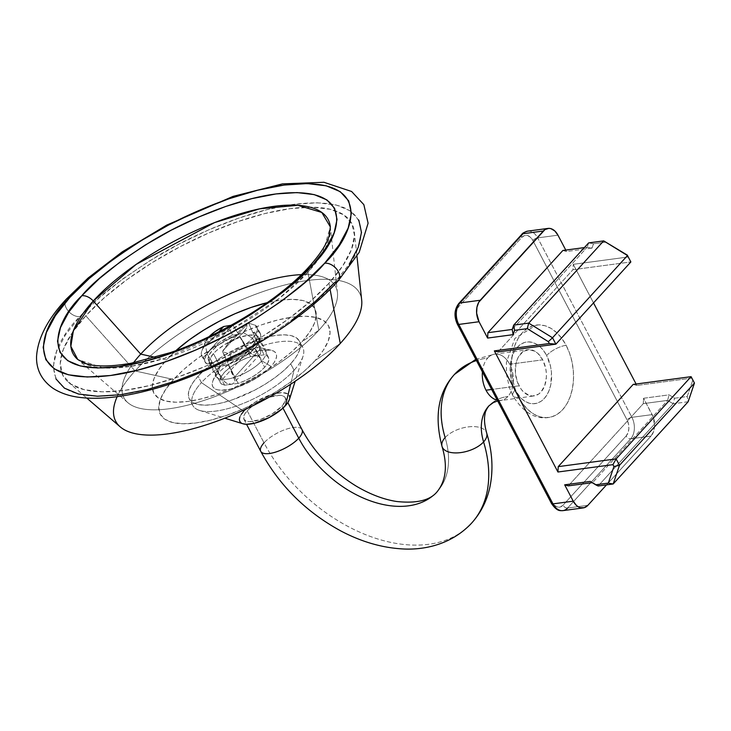 <?xml version="1.0" encoding="UTF-8"?>
<svg xmlns="http://www.w3.org/2000/svg" width="731" height="731" viewBox="0 0 731 731"><rect width="100%" height="100%" fill="white"/><g stroke="black" fill="none" stroke-linecap="round" stroke-linejoin="round"><path stroke-width="0.55" stroke-dasharray="3.65 2.74" d="M482.414 371.896A23.319 15.378 -97.6 0 1 487.76 358.007A108.809 71.528 -137.6 0 0 476.457 360.547A108.809 71.528 42.4 0 1 487.76 358.007A23.319 15.378 -97.6 0 1 494.85 354.115A23.319 15.378 -97.6 0 1 509.69 364.248L542.704 359.835A23.319 15.378 -97.6 0 1 533.959 395.928A23.319 15.378 -97.6 0 1 519.028 385.804L491.634 389.468L519.028 385.804A23.319 15.378 -97.6 0 1 527.773 349.71A23.319 15.378 -97.6 0 1 542.704 359.835L509.69 364.248A23.319 15.378 -97.6 0 1 507.954 396.458A23.319 15.378 -97.6 0 1 500.863 400.36A23.319 15.378 -97.6 0 1 497.254 400.177A23.319 15.378 82.4 0 0 500.945 400.35A23.319 15.378 82.4 0 0 507.954 396.458A23.319 15.378 82.4 0 0 509.69 364.248A23.319 15.378 82.4 0 0 494.759 354.124A23.319 15.378 82.4 0 0 487.76 358.007A23.319 15.378 82.4 0 0 482.414 371.896M454.179 374.738A108.809 71.528 -137.6 0 0 445.133 437.586A23.319 11.815 -16.8 0 0 442.036 446.458M488.765 406.016A62.172 40.872 42.4 0 1 507.954 396.458A62.172 40.872 -137.6 0 0 488.765 406.016M445.133 437.586A23.319 11.815 163.2 0 1 468.891 426.813A23.319 11.815 163.2 0 1 486.7 433.054A23.319 11.815 -16.8 0 0 468.891 426.813A23.319 11.815 -16.8 0 0 445.133 437.586A93.266 61.313 42.4 0 1 432.843 495.792A93.266 61.313 -137.6 0 0 445.133 437.586M302.031 429.664A23.319 8.489 -27.7 0 0 285.666 429.408A23.319 8.489 -27.7 0 0 264.028 442.831L247.206 410.785A23.319 8.489 152.3 0 1 268.844 397.362A23.319 8.489 152.3 0 1 285.209 397.627A23.319 8.489 152.3 0 1 281.938 406.134L285.145 401.346L285.218 397.637L284.057 396.376L279.562 395.27L268.862 397.353L260.656 400.926L249.847 408.209L245.223 413.271L243.99 415.573L243.916 419.283L246.987 421.348L249.573 421.65L260.282 419.567L272.435 413.746L281.938 406.134L282.97 408.108L281.938 406.134A23.319 8.489 152.3 0 1 260.3 419.557A23.319 8.489 152.3 0 1 243.926 419.302A23.319 8.489 152.3 0 1 247.206 410.785L264.028 442.831A139.895 91.96 -137.6 0 0 465.154 529.244A139.895 91.96 42.4 0 1 264.028 442.831A23.319 8.489 152.3 0 1 285.748 429.371A23.319 8.489 152.3 0 1 302.067 429.727M566.114 345.297A46.629 30.766 -97.6 0 1 551.64 416.853A46.629 30.766 -97.6 0 1 518.763 397.235A15.543 5.665 152.3 0 1 512.897 395.809A15.543 5.665 152.3 0 1 515.081 390.135A31.086 20.505 82.4 0 0 544.321 398.45A31.086 20.505 82.4 0 0 546.651 355.504A15.543 5.665 152.3 0 1 566.114 345.297L561.719 338.298L556.593 332.559L550.909 328.31L544.906 325.715L538.811 324.875L532.853 325.807L527.261 328.493L522.254 332.815L518.023 338.627L514.734 345.681L512.504 353.722L511.426 362.439L511.545 371.494L512.842 380.549L515.282 389.239L518.763 397.235L523.158 404.243L528.294 409.972L533.977 414.221L539.981 416.816L546.075 417.666L552.033 416.734L557.625 414.048L562.632 409.716L566.863 403.914L570.153 396.86L572.382 388.81L573.46 380.093L573.342 371.037L572.035 361.991L569.595 353.301L566.114 345.297A15.543 5.665 -27.7 0 0 546.651 355.504L550.598 366.633L551.466 372.664L550.827 384.515L549.337 389.879L547.144 394.585L544.321 398.45L540.986 401.337L537.258 403.128L533.283 403.75L529.217 403.183L525.214 401.456L521.431 398.623L515.081 390.135L512.76 384.798L511.133 379.005L510.183 366.935L512.394 355.759L514.587 351.054L517.402 347.188L520.746 344.301L524.474 342.51L528.44 341.889L532.506 342.455L536.508 344.182L540.291 347.015L543.718 350.834L546.651 355.504A31.086 20.505 82.4 0 0 517.402 347.188A31.086 20.505 82.4 0 0 515.081 390.135A15.543 5.665 -27.7 0 0 512.897 395.809A15.543 5.665 -27.7 0 0 518.763 397.235A46.629 30.766 -97.6 0 1 533.246 325.688A46.629 30.766 -97.6 0 1 566.114 345.297M264.028 442.831A23.319 8.489 -27.7 0 0 260.748 451.347M289.458 399.354A27.979 10.188 -27.7 0 0 273.933 393.854A27.979 10.188 -27.7 0 0 243.725 411.251L201.436 382.615A62.172 22.643 152.3 0 1 268.551 343.954A62.172 22.643 152.3 0 1 303.054 356.18A62.172 22.643 152.3 0 1 294.054 370.224L290.636 384.25L294.054 370.224L290.691 363.81A62.172 22.643 152.3 0 1 232.988 399.61A62.172 22.643 152.3 0 1 189.329 398.916A62.172 22.643 152.3 0 1 198.064 376.209L201.436 382.615A62.172 22.643 -27.7 0 0 192.701 405.321A62.172 22.643 -27.7 0 0 236.351 406.016A62.172 22.643 -27.7 0 0 294.054 370.224A62.172 22.643 152.3 0 1 199.682 410.456A62.172 22.643 152.3 0 1 201.436 382.615L243.725 411.251A27.979 10.188 -27.7 0 0 242.939 423.779M258.783 331.673L255.411 325.268A31.086 11.321 152.3 0 1 256.828 326.848A31.086 11.321 152.3 0 1 252.46 338.197L255.832 344.612A31.086 11.321 -27.7 0 0 260.199 333.254A31.086 11.321 -27.7 0 0 258.783 331.673L260.464 333.875L260.519 336.89L258.938 340.545L255.832 344.612L252.46 338.197A31.086 11.321 -27.7 0 0 255.411 325.268L248.174 323.075L246.219 323.504A23.319 8.489 152.3 0 1 243.313 332.568L252.46 338.197L243.313 332.568A23.319 8.489 152.3 0 1 228.2 343.268L222.617 351.748L229.37 353.831A31.086 11.321 -27.7 0 0 252.46 338.197A31.086 11.321 152.3 0 1 229.37 353.831L232.741 360.237A31.086 11.321 -27.7 0 0 255.832 344.612L251.363 348.861L239.466 356.911L232.741 360.237L226.72 361.041L238.114 383.391A27.202 9.905 -27.7 0 0 264.64 367.3A27.202 9.905 -27.7 0 0 268.469 357.368A27.202 9.905 -27.7 0 0 264.156 354.827L252.679 332.568A27.202 9.905 152.3 0 1 256.755 335.063A27.202 9.905 152.3 0 1 252.935 344.995L264.64 367.3L252.935 344.995A27.202 9.905 152.3 0 1 226.793 360.959L234.185 358.016L247.882 349.646L252.935 344.995L256.133 340.591L257.193 336.836L256.005 334.076L252.679 332.568L258.783 331.673L255.411 325.268L248.174 323.075L222.717 350.999L234.057 377.671A7.776 5.108 42.4 0 1 233.737 383.117A7.776 5.108 42.4 0 1 231.361 384.296A7.776 5.108 42.4 0 1 222.526 379.215L248.567 350.652A7.776 5.108 -137.6 0 0 257.403 355.732A7.776 5.108 -137.6 0 0 259.779 354.553A7.776 5.108 -137.6 0 0 260.099 349.107L234.057 377.671L260.099 349.107L248.659 323.184L252.762 332.477L258.783 331.673M203.2 357.331L207.028 353.831L205.667 346.284A23.319 8.489 152.3 0 1 205.402 341.925A23.319 8.489 152.3 0 1 209.176 336.58L205.21 342.446L204.954 344.584L205.667 346.284L218.889 331.783L205.667 346.284L207.028 353.831L212.584 362.932L206.562 363.746L203.2 357.331A31.086 11.321 152.3 0 1 201.783 355.75A31.086 11.321 152.3 0 1 229.242 328.767A31.086 11.321 -27.7 0 0 201.92 350.679A31.086 11.321 -27.7 0 0 203.2 357.331L206.562 363.746L204.881 361.534L204.826 358.519L206.407 354.873L209.514 350.807L219.547 342.373L232.604 335.173A31.086 11.321 -27.7 0 0 205.146 362.156A31.086 11.321 -27.7 0 0 206.562 363.746L212.666 362.85L207.028 353.831L203.2 357.331M233.07 325.268L229.242 328.767L232.604 335.173L238.626 334.369L223.914 341.295L217.463 345.763L212.41 350.423L209.212 354.827L208.152 358.583L209.34 361.342L212.666 362.85A27.202 9.905 152.3 0 1 208.591 360.356A27.202 9.905 152.3 0 1 238.544 334.46L250.651 356.627A27.202 9.905 -27.7 0 0 220.296 382.651A27.202 9.905 -27.7 0 0 224.609 385.191L212.666 362.85L222.526 379.215L248.567 350.652L233.07 325.268L229.242 328.767L232.604 335.173L238.626 334.369L233.07 325.268M231.078 325.304L232.522 325.167L207.065 353.091L232.522 325.167L231.078 325.304M568.325 485.868L643.289 403.64L643.582 398.267L653.322 417.273L654.61 426.21L653.505 431.793L651.001 436.087L606.52 484.872L651.001 436.087L630.734 438.792L651.001 436.087A15.543 10.252 -97.6 0 0 652.162 414.614L643.582 398.267L669.093 394.85L674.585 398.231L687.241 396.54L692.833 379.965L687.241 396.54L674.585 398.231L669.093 394.85L643.582 398.267L643.289 403.64L568.325 485.868M498.003 351.931L572.967 269.693L573.259 264.33L593.517 302.908L573.259 264.33L628.258 256.965L573.259 264.33L572.967 269.693L630.862 261.945L572.967 269.693L498.003 351.931M636.098 384.022L636.847 385.447L633.192 384.415L636.847 385.447L636.098 384.022M512.221 329.443L587.185 247.215L584.371 247.59L587.185 247.215L512.221 329.443M588.647 242.902L587.185 247.215L588.647 242.902L593.499 243.788L592.046 248.092L566.534 251.51L562.879 250.468L566.534 251.51L565.776 250.084L566.534 251.51L592.046 248.092L587.185 247.215L592.046 248.092L593.499 243.788L588.647 242.902M243.725 411.251L255.128 402.123L269.721 395.133L274.436 393.726L282.568 392.638L287.959 393.954L289.348 395.471M289.787 397.49L289.257 399.921M243.469 423.925L241.175 422.966M239.878 416.999L241.358 414.239M243.313 332.568L246.676 327.342L246.932 325.194L246.219 323.504L228.2 343.268L236.753 338.225L243.313 332.568M198.064 376.209L192.801 382.843L189.512 388.983L188.333 394.402L189.311 398.879L192.408 402.242L197.498 404.371L204.388 405.175L212.812 404.636L222.452 402.763L232.942 399.629L254.808 390.107L265.353 384.095L275.084 377.534L283.646 370.681L290.691 363.81L295.964 357.176L299.244 351.035L300.423 345.617L299.445 341.149L296.357 337.777L291.267 335.648L284.377 334.844L275.943 335.383L266.303 337.265L255.823 340.39L244.894 344.666L223.412 355.924L213.671 362.485L205.119 369.338L198.064 376.209A62.172 22.643 152.3 0 1 255.768 340.408A62.172 22.643 152.3 0 1 299.427 341.112A62.172 22.643 152.3 0 1 290.691 363.81L294.054 370.224A62.172 22.643 -27.7 0 0 302.798 347.517A62.172 22.643 -27.7 0 0 259.139 346.823A62.172 22.643 -27.7 0 0 201.436 382.615L198.064 376.209M224.609 385.191L221.146 383.729L219.867 380.97L220.89 377.187L224.115 372.719L229.251 368.004L235.811 363.481L243.176 359.561L250.651 356.627L264.156 354.827L267.619 356.289L268.898 359.049L267.875 362.832L264.64 367.3L259.505 372.015L252.953 376.538L245.589 380.458L238.114 383.391L224.609 385.191L231.361 384.296L226.564 383.135L224.289 381.408L214.996 366.889L224.609 385.191M542.704 359.835L537.934 353.466L535.101 351.346L529.043 349.619L523.277 351.428L518.654 356.5L517.009 360.027L515.894 364.047L515.41 372.929L517.283 381.801L521.221 389.303L523.789 392.172L529.628 395.59L532.68 396.019L538.455 394.21L540.958 392.044L544.723 385.612L546.368 377.233L546.313 372.7L545.664 368.177L542.704 359.835M587.87 505.331L567.603 508.045L630.734 438.792A15.543 10.252 82.4 0 0 631.895 417.319L652.162 414.614L631.895 417.319A15.543 10.252 -97.6 0 1 630.734 438.792L567.603 508.045L587.87 505.331M456.016 313.964L456.848 309.78L458.721 306.563L521.852 237.31L524.502 235.556L527.517 235.537L530.441 237.246L532.826 240.435A3.883 1.416 152.3 0 1 537.687 237.886L557.954 235.172L537.687 237.886L631.895 417.319A3.883 1.416 -27.7 0 0 627.034 419.877L628.514 424.044L628.861 428.576L628.039 432.761L626.156 435.978L563.025 505.222L560.375 506.976L557.36 507.003L554.445 505.285L552.06 502.106L457.853 322.663L552.06 502.106A11.659 7.694 82.4 0 0 563.025 505.222L626.156 435.978A3.883 2.558 -137.6 0 0 630.734 438.792A3.883 2.558 42.4 0 1 626.156 435.978A11.659 7.694 82.4 0 0 627.034 419.877A3.883 1.416 152.3 0 1 631.895 417.319L537.687 237.886A15.543 10.252 82.4 0 0 527.736 231.133M691.846 378.091L636.847 385.447L691.846 378.091M606.154 242.089L593.499 243.788L606.154 242.089M527.864 231.115A15.543 10.252 -97.6 0 1 537.687 237.886A3.883 1.416 -27.7 0 0 532.826 240.435L627.034 419.877L532.826 240.435A11.659 7.694 82.4 0 0 521.852 237.31A3.883 2.558 42.4 0 1 521.861 234.331M592.631 482.615L598.122 485.996L673.096 403.759L667.604 400.387L592.631 482.615L667.604 400.387L643.289 403.64L667.604 400.387L669.093 394.85L667.604 400.387L673.096 403.759L598.122 485.996L592.631 482.615M688.145 401.748L673.096 403.759L674.585 398.231L673.096 403.759L688.145 401.748L687.241 396.54L688.145 401.748M562.934 510.631A15.543 10.252 82.4 0 0 567.603 508.045A3.883 2.558 42.4 0 1 563.025 505.222A3.883 2.558 -137.6 0 0 567.603 508.045M551.512 503.522A3.883 1.416 152.3 0 1 552.06 502.106A3.883 1.416 -27.7 0 0 551.512 503.522M458.73 303.575A3.883 2.558 -137.6 0 0 458.721 306.563A11.659 7.694 82.4 0 0 457.853 322.663A3.883 1.416 -27.7 0 0 457.304 324.08M521.879 234.304A3.883 2.558 -137.6 0 0 521.852 237.31L458.721 306.563A3.883 2.558 42.4 0 1 458.748 303.557M228.501 365.089L234.678 380.019L234.386 382.085L233.226 383.574L231.361 384.296L238.114 383.391L228.501 365.089M222.617 351.748L226.72 361.041L232.741 360.237L229.37 353.831L222.617 351.748M254.543 336.525L260.72 351.456L260.428 353.521L259.267 355.01L257.403 355.732L264.156 354.827L254.543 336.525M250.651 356.627L257.403 355.732L252.606 354.572L250.331 352.845L241.038 338.325L250.651 356.627M246.219 323.504L248.174 323.075L222.717 350.999L228.2 343.268L246.219 323.504M220.177 366.386A27.979 10.188 152.3 0 1 261.963 348.102A27.979 10.188 152.3 0 1 261.853 360.812L271.009 366.441A35.755 13.021 -27.7 0 0 271.146 350.204A35.755 13.021 -27.7 0 0 217.756 373.578L220.177 366.386L213.443 353.576A27.979 10.188 152.3 0 1 239.412 337.466A27.979 10.188 152.3 0 1 259.057 337.777A27.979 10.188 152.3 0 1 255.128 347.993L261.853 360.812A27.979 10.188 -27.7 0 0 265.792 350.597A27.979 10.188 -27.7 0 0 246.146 350.286A27.979 10.188 -27.7 0 0 220.177 366.386A27.979 10.188 -27.7 0 0 216.248 376.611A27.979 10.188 -27.7 0 0 235.894 376.922A27.979 10.188 -27.7 0 0 261.853 360.812L255.128 347.993L243.725 357.121L229.141 364.111L220.086 366.368L216.294 366.606L213.187 366.249L210.903 365.29L209.505 363.773L209.066 361.763L209.596 359.323L213.443 353.576L216.623 350.478L224.846 344.447L239.439 337.457L248.494 335.2L255.384 335.319L257.678 336.278L259.066 337.795L259.505 339.805L258.975 342.245L255.128 347.993A27.979 10.188 152.3 0 1 229.159 364.102A27.979 10.188 152.3 0 1 209.514 363.791A27.979 10.188 152.3 0 1 213.443 353.576L220.177 366.386L217.756 373.578L214.722 377.388L212.831 380.924L212.154 384.031L212.721 386.608L214.494 388.545L217.418 389.769L221.383 390.235L231.773 388.837L237.803 387.037L250.377 381.564L256.435 378.11L266.961 370.398L271.009 366.441L274.043 362.631L275.925 359.095L276.61 355.988L276.044 353.411L274.271 351.474L271.338 350.25L262.53 350.103L256.983 351.182L244.675 355.44L232.321 361.909L221.804 369.621L217.756 373.578A35.755 13.021 -27.7 0 0 212.885 380.796A35.755 13.021 -27.7 0 0 231.663 388.865A35.755 13.021 -27.7 0 0 271.009 366.441L261.853 360.812A27.979 10.188 152.3 0 1 231.069 378.356A27.979 10.188 152.3 0 1 216.367 372.042A27.979 10.188 152.3 0 1 220.177 366.386M309.186 266.605A11.659 7.666 -137.6 0 0 307.925 272.252L279.05 298.54L229.899 330.458L163.881 358.583L131.05 366.332L103.464 367.94L77.788 359.524A144.089 52.477 152.3 0 0 103.464 367.931A144.089 52.477 152.3 0 0 307.925 272.252L318.835 330.275L302.022 341.715A90.936 33.114 -27.7 0 0 267.29 302.661L280.457 300.149L292.784 299.354L302.862 300.532L310.3 303.639L314.823 308.564L316.258 315.116L314.531 323.029L309.725 332.011L302.022 341.715L318.835 330.275A119.555 43.54 -27.7 0 0 337.439 292.665A119.555 43.54 -27.7 0 0 301.4 274.637A119.555 43.54 152.3 0 1 318.835 330.275L307.925 272.252A11.659 7.666 42.4 0 1 309.186 266.605M175.933 350.615A90.936 33.114 -27.7 0 0 166.549 359.853L155.447 357.386L166.549 359.853A90.936 33.114 -27.7 0 0 188.123 401.42A90.936 33.114 -27.7 0 0 302.022 341.715L291.715 351.775L279.196 361.79L264.96 371.375L249.536 380.184L233.536 387.85L217.555 394.1L202.222 398.678L188.123 401.42L175.796 402.214L165.718 401.036L158.271 397.929L153.748 393.004L152.322 386.452L154.04 378.539L158.846 369.557L166.549 359.853L175.933 350.615M330.348 226.93A144.089 52.477 152.3 0 1 322.691 252.835A144.089 52.477 152.3 0 1 307.925 272.252L322.691 252.844L330.348 226.93L337.439 292.665M358.811 220.132L350.304 210.875L336.306 205.027L317.355 202.807L294.173 204.296L267.665 209.459L238.827 218.076L208.792 229.817L178.693 244.245L149.7 260.793L122.927 278.831L99.398 297.663L80.008 316.56A11.659 7.666 42.4 0 1 67.837 310.501A11.659 7.666 42.4 0 1 66.32 299.125A11.659 7.666 -137.6 0 0 67.837 310.501A11.659 7.666 -137.6 0 0 80.008 316.56C49.498 345.096 27.486 406.052 120.569 394.731C163.452 389.321 218.989 366.067 257.175 343.003C295.488 318.972 321.338 298.787 334.725 282.468A11.659 7.666 -137.6 0 0 338.325 280.677M117.17 396.659A137.748 50.165 152.3 0 1 135.043 370.928L85.801 315.783A163.205 59.439 152.3 0 1 335.73 210.903A163.205 59.439 152.3 0 1 354.334 231.91A163.205 59.439 152.3 0 1 328.941 283.244L330.074 289.266L328.941 283.244A163.205 59.439 152.3 0 1 187.821 373.459A163.205 59.439 152.3 0 1 68.266 382.103A163.205 59.439 152.3 0 1 61.541 354.855A163.205 59.439 152.3 0 1 85.801 315.783L135.043 370.928A137.748 50.165 -27.7 0 0 120.249 426.895M361.69 300.13A137.748 50.165 -27.7 0 0 271.503 288.782A137.748 50.165 -27.7 0 0 135.043 370.928L173.585 379.49A95.048 34.613 -27.7 0 0 196.127 422.938A95.048 34.613 -27.7 0 0 315.18 360.538L340.262 343.46L315.18 360.538L304.407 371.037L291.322 381.509L276.437 391.533L260.318 400.734L243.587 408.757L226.893 415.281L210.866 420.069L196.127 422.938L183.243 423.77L172.708 422.536L164.932 419.283L160.199 414.139L158.709 407.295L160.509 399.016L165.535 389.632L173.585 379.49L184.358 368.981L197.443 358.51L212.328 348.486L228.438 339.285L245.168 331.262L261.872 324.738L277.899 319.95L292.638 317.08L305.521 316.249L316.057 317.482L323.833 320.735L328.557 325.88L330.056 332.724L328.256 341.002L323.23 350.387L315.18 360.538A95.048 34.613 -27.7 0 0 292.638 317.08A95.048 34.613 -27.7 0 0 173.585 379.49L135.043 370.928A137.748 50.165 152.3 0 1 307.587 280.485A137.748 50.165 152.3 0 1 340.262 343.46M55.931 378.896L53.253 366.587L56.488 351.702L65.525 334.807L80.008 316.56C93.404 300.24 119.254 280.064 157.567 256.024C195.753 232.961 251.281 209.706 294.173 204.296C387.256 192.984 365.235 253.931 334.725 282.468L349.217 264.22M236.049 354.791L265.042 338.243L291.815 320.205M328.941 283.244L310.437 301.291L287.977 319.264L262.42 336.479L234.742 352.278L206.014 366.048L177.341 377.26L149.818 385.484L124.508 390.4L102.386 391.834L84.293 389.714L70.934 384.122L62.82 375.286L60.253 363.535L63.35 349.327L71.976 333.208L85.801 315.783L104.305 297.745L126.765 279.763L152.322 262.548L180 246.758L208.728 232.988L237.401 221.776L264.924 213.553L290.225 208.627L312.356 207.202L330.449 209.322L343.808 214.905L351.922 223.741L354.489 235.492L351.392 249.7L342.766 265.828L328.941 283.244M133.49 362.786A119.555 43.54 -27.7 0 0 127.879 402.69A119.555 43.54 -27.7 0 0 215.453 396.357A119.555 43.54 -27.7 0 0 318.835 330.275A119.555 43.54 152.3 0 1 175.093 407.843A119.555 43.54 152.3 0 1 133.49 362.786M497.674 400.972L533.959 395.928M548.625 417.492C535.138 419.576 523.222 412.348 512.897 395.809L509.516 387.942L506.528 374.537L506.391 362.466L514.834 338.444L536.252 325.048M243.926 419.302L246.539 424.291M192.701 405.321L189.329 398.916M199.682 410.456L224.801 418.187M260.199 333.254L256.828 326.848M268.469 357.368L256.755 335.063M201.92 350.679L205.402 341.925M201.783 355.75L205.146 362.156M208.591 360.356L220.296 382.651M259.779 354.553L233.737 383.117M303.054 356.18L295.16 381.253M302.798 347.517L299.427 341.112M285.209 397.627L287.831 402.607M475.799 359.305L494.759 354.124L527.773 349.71M261.963 348.102L271.146 350.204M259.057 337.777L265.792 350.597M68.266 382.103L86.788 398.066M354.334 231.91L356.956 256.225M127.879 402.69L77.788 359.524M209.514 363.791L216.248 376.611M216.367 372.042L212.885 380.796"/><path stroke-width="1.1" d="M486.014 390.217A23.319 15.378 -97.6 0 1 482.414 371.896A23.319 15.378 82.4 0 0 486.014 390.217A23.319 15.378 82.4 0 0 497.254 400.177A23.319 15.378 -97.6 0 1 486.014 390.217L491.634 389.468L486.014 390.217M476.457 360.547A108.809 71.528 -137.6 0 0 454.179 374.738A108.809 71.528 42.4 0 1 476.457 360.547M442.036 446.458A23.319 11.815 -16.8 0 0 459.836 452.699A23.319 11.815 -16.8 0 0 483.593 441.935A62.172 40.872 42.4 0 1 488.765 406.016A62.172 40.872 -137.6 0 0 483.593 441.935A139.895 91.96 42.4 0 1 465.154 529.244A139.895 91.96 -137.6 0 0 483.593 441.935A23.319 11.815 163.2 0 1 459.836 452.699A23.319 11.815 163.2 0 1 442.036 446.458A23.319 11.815 163.2 0 1 445.133 437.586A108.809 71.528 42.4 0 1 454.179 374.738M486.7 433.054A23.319 11.815 163.2 0 1 483.593 441.935A23.319 11.815 -16.8 0 0 486.7 433.054M302.067 429.727A23.319 8.489 152.3 0 1 298.76 438.18A93.266 61.313 -137.6 0 0 432.843 495.792A93.266 61.313 42.4 0 1 298.76 438.18L282.97 408.108L298.76 438.18A23.319 8.489 -27.7 0 0 302.031 429.664C314.467 452.681 332.514 471.495 356.198 486.106C370.178 494.357 383.665 499.492 396.65 501.493C416.707 503.622 430.203 500.36 437.147 491.716C446.102 480.532 447.737 465.464 442.045 446.495C434.095 416.259 438.235 392.227 454.463 374.427L475.799 359.305M246.539 424.291L260.748 451.347A23.319 8.489 -27.7 0 0 277.122 451.603A23.319 8.489 -27.7 0 0 298.76 438.18A23.319 8.489 152.3 0 1 277.031 451.63A23.319 8.489 152.3 0 1 260.72 451.283A23.319 8.489 152.3 0 1 264.028 442.831M224.801 418.187L242.939 423.779A27.979 10.188 -27.7 0 0 285.41 405.668L290.636 384.25L285.41 405.668A27.979 10.188 -27.7 0 0 289.458 399.354L295.16 381.253M209.176 336.58A23.319 8.489 152.3 0 1 223.686 326.519L231.078 325.304L223.686 326.519L215.133 331.554L208.573 337.219M218.889 331.783L223.686 326.519L218.889 331.783M564.67 484.827L568.325 485.868L592.22 482.67L568.325 485.868L564.67 484.827L573.241 501.174L564.67 484.827L590.182 481.409L564.67 484.827M567.603 508.045A15.543 10.252 -97.6 0 1 562.806 510.649A15.543 10.252 -97.6 0 1 552.983 503.878L573.241 501.174A15.543 10.252 -97.6 0 0 583.201 507.917A15.543 10.252 -97.6 0 0 587.87 505.331L606.52 484.872L587.87 505.331L584.334 507.67L580.313 507.698L578.312 506.83L576.421 505.413L573.241 501.174L552.983 503.878L458.776 324.436L479.033 321.731L476.63 313.151L476.95 307.221L478.787 302.186L544.997 229.561L548.844 228.355L550.882 228.639L554.774 230.923L557.954 235.172L565.776 250.084L557.954 235.172A15.543 10.252 -97.6 0 0 547.994 228.419L527.736 231.133A15.543 10.252 82.4 0 0 523.067 233.719L459.936 302.963L480.203 300.258L543.334 231.005L523.067 233.719L543.334 231.005A15.543 10.252 -97.6 0 1 547.994 228.419M558.228 466.643L557.936 472.007L494.348 350.889L498.003 351.931L555.889 344.182L498.003 351.931L494.348 350.889L557.936 472.007L612.934 464.651L613.921 466.524L608.32 483.1L595.674 484.79L590.182 481.409L598.122 485.996L613.181 483.977L619.486 465.3L616.114 458.894L558.228 466.643L633.192 384.415L558.228 466.643L616.114 458.894L691.087 376.666L616.114 458.894L619.486 465.3L694.45 383.071L619.486 465.3L613.181 483.977L688.145 401.748L613.181 483.977L598.122 485.996L595.674 484.79L608.32 483.1L613.181 483.977L608.32 483.1L613.921 466.524L619.486 465.3L613.921 466.524L612.934 464.651L616.114 458.894L612.934 464.651L557.936 472.007L558.228 466.643M593.517 302.908L636.098 384.022L593.517 302.908M630.862 261.945L555.889 344.182L630.862 261.945L627.49 255.539L603.696 240.892L588.647 242.902L513.674 325.14L588.647 242.902L603.696 240.892L528.723 323.12L603.696 240.892L627.49 255.539L552.526 337.768L627.49 255.539L630.862 261.945L627.271 255.092L603.696 240.892L627.271 255.092L630.862 261.945M584.371 247.59L562.879 250.468L487.906 332.706L512.221 329.443L513.674 325.14L528.723 323.12L552.526 337.768L555.889 344.182L549.337 343.524L494.348 350.889L549.337 343.524L555.889 344.182L552.526 337.768L548.36 341.651L549.337 343.524L548.36 341.651L552.526 337.768L528.723 323.12L527.234 328.648L548.36 341.651L527.234 328.648L528.723 323.12L513.674 325.14L514.587 330.348L527.234 328.648L514.587 330.348L513.674 325.14L512.221 329.443L513.125 334.652L514.587 330.348L513.125 334.652L512.221 329.443L487.906 332.706L487.614 338.069L479.033 321.731L487.614 338.069L513.125 334.652L487.614 338.069L487.906 332.706L562.879 250.468L584.371 247.59M289.348 395.471L289.787 397.49M289.476 399.309L287.776 402.69L282.239 408.766L269.264 417.511L254.699 423.194L246.575 424.291L242.893 423.761M241.175 422.966L239.786 421.449L239.348 419.439L239.878 416.999M241.358 414.239L243.725 411.251M692.833 379.965L694.45 383.071L688.145 401.748L694.45 383.071L692.833 379.965M583.201 507.917L562.934 510.631A15.543 10.252 82.4 0 1 552.983 503.878A3.883 1.416 152.3 0 1 551.512 503.522A3.883 1.416 -27.7 0 0 552.983 503.878L458.776 324.436L479.033 321.731A15.543 10.252 -97.6 0 1 480.203 300.258L459.936 302.963A15.543 10.252 82.4 0 0 458.776 324.436A3.883 1.416 152.3 0 1 457.304 324.08A3.883 1.416 152.3 0 1 457.853 322.663L456.372 318.488L456.016 313.964M633.192 384.415L691.087 376.666L694.45 383.071L691.087 376.666L691.846 378.091L691.087 376.666L633.192 384.415M562.934 510.631C560.458 510.485 557.47 512.12 551.512 503.522L457.304 324.08A3.883 1.416 -27.7 0 0 458.776 324.436A15.543 10.252 -97.6 0 1 459.936 302.963A3.883 2.558 -137.6 0 0 458.73 303.575M521.861 234.331A3.883 2.558 42.4 0 1 523.067 233.719A15.543 10.252 -97.6 0 1 527.864 231.115M457.304 324.08C453.85 316.359 454.326 309.515 458.748 303.557A3.883 2.558 42.4 0 1 459.936 302.963L523.067 233.719A3.883 2.558 -137.6 0 0 521.879 234.304C522.363 233.226 524.31 232.166 527.736 231.133M81.79 295.744C54.121 321.622 34.156 376.894 118.559 366.633C157.457 361.726 207.814 340.646 242.436 319.73C277.186 297.928 300.624 279.635 312.767 264.832A11.659 7.666 -137.6 0 0 309.186 266.605A11.659 7.666 42.4 0 1 312.767 264.832L295.187 281.974L273.851 299.052L249.573 315.408L223.284 330.412L195.99 343.488L168.751 354.142L142.609 361.955L118.559 366.633L97.543 367.985L80.355 365.975L67.663 360.666L59.951 352.269L57.521 341.112L60.454 327.616L68.65 312.292L81.79 295.744L99.361 278.602L120.697 261.534L144.985 245.177L171.273 230.164L198.567 217.089L225.806 206.434L251.948 198.622L275.989 193.943L297.014 192.591L314.193 194.601L326.885 199.91L334.597 208.308L337.037 219.464L334.094 232.97L325.907 248.284L312.767 264.832C340.436 238.955 360.401 183.682 275.989 193.943C237.1 198.85 186.743 219.94 152.112 240.855C117.371 262.648 93.924 280.951 81.79 295.744A11.659 7.666 42.4 0 1 93.266 300.98A11.659 7.666 -137.6 0 0 81.79 295.744M77.788 359.524L70.852 346.348L73.365 330.805L93.266 300.98A144.089 52.477 152.3 0 1 236.003 215.051A144.089 52.477 152.3 0 1 330.348 226.93L321.804 212.447L297.855 205.301L259.743 208.801L214.567 222.599L136.158 264.384L93.266 300.98L140.718 354.115A119.555 43.54 152.3 0 1 301.4 274.637A119.555 43.54 -27.7 0 0 140.718 354.115L93.266 300.98A144.089 52.477 152.3 0 0 77.788 359.524L86.011 363.672C96.063 366.852 111.13 366.706 131.224 363.225L170.104 352.698C222.224 335.036 280.421 298.796 309.195 266.587C319.876 254.644 326.501 244.483 329.078 236.104L330.348 226.93M267.29 302.661A90.936 33.114 -27.7 0 0 175.933 350.615L189.375 339.778L203.62 330.193L219.035 321.384L235.044 313.718L251.016 307.468L267.29 302.661M155.447 357.386L140.718 354.115A119.555 43.54 -27.7 0 0 133.49 362.786A119.555 43.54 152.3 0 1 140.718 354.115L155.447 357.386M324.637 263.242C311.251 279.562 285.392 299.747 247.078 323.778C208.892 346.841 153.364 370.096 110.472 375.506C17.389 386.827 39.41 325.871 69.92 297.334A11.659 7.666 -137.6 0 0 66.32 299.125A11.659 7.666 42.4 0 1 69.92 297.334C83.307 281.015 109.157 260.83 147.47 236.798C185.656 213.735 241.193 190.48 284.085 185.071C377.159 173.759 355.147 234.706 324.637 263.242A11.659 7.666 42.4 0 1 336.808 269.31A11.659 7.666 42.4 0 1 338.325 280.677A11.659 7.666 -137.6 0 0 336.808 269.31A11.659 7.666 -137.6 0 0 324.637 263.242L339.12 244.995L348.157 228.099L351.401 213.214L348.714 200.906L340.207 191.65L326.209 185.802L307.258 183.582L284.085 185.071L257.568 190.234L228.739 198.841L198.695 210.592L168.605 225.02L139.612 241.568L112.83 259.606L89.301 278.429L69.92 297.334L55.428 315.582L46.391 332.477L43.156 347.362L45.843 359.67L54.341 368.927L68.339 374.784L87.291 377.004L110.472 375.506L136.989 370.352L165.818 361.735L195.853 349.985L225.952 335.566L254.945 319.018L281.718 300.98L305.256 282.148L324.637 263.242M86.788 398.066L120.249 426.895A137.748 50.165 -27.7 0 0 221.155 419.603A137.748 50.165 -27.7 0 0 340.262 343.46L330.074 289.266L340.262 343.46A137.748 50.165 152.3 0 1 186.871 430.285A137.748 50.165 152.3 0 1 117.17 396.659M340.262 343.46A137.748 50.165 -27.7 0 0 361.69 300.13L356.956 256.225M349.217 264.22L358.254 247.325L361.489 232.44L358.811 220.132M55.931 378.896L64.438 388.152L78.436 394.009L97.387 396.229L120.569 394.731L147.077 389.577L175.915 380.961L205.95 369.21L236.049 354.791M291.815 320.205L315.344 301.373L334.725 282.468A11.659 7.666 42.4 0 0 338.325 280.677M260.748 451.347C279.233 485.357 305.887 511.874 340.701 530.88C360.2 541.205 379.809 547.153 399.501 548.716C423.313 550.808 451.411 544.732 471.605 523.131C480.733 512.988 486.809 501.064 489.834 487.367C493.48 469.987 492.429 451.868 486.682 433.017C484.507 425.232 483.959 418.945 485.028 414.166C485.165 411.955 486.462 409.186 488.92 405.842L493.434 402.516L497.674 400.972M287.831 402.607L302.031 429.664M521.879 234.304L458.748 303.557M66.347 299.098C47.67 319.091 37.738 338.261 36.55 356.6C36.212 369.694 41.713 380.266 53.043 388.325C61.093 393.488 70.834 396.613 82.265 397.691C100.787 399.464 122.653 397.07 147.845 390.509C215.033 373.596 297.782 326.035 338.298 280.713L359.14 252.433L368.095 223.193L363.846 204.653L351.611 191.485L323.924 182.284L282.422 183.883L233.07 196.383L166.741 225.093L122.26 251.839L88.131 277.99L66.347 299.098"/></g></svg>
